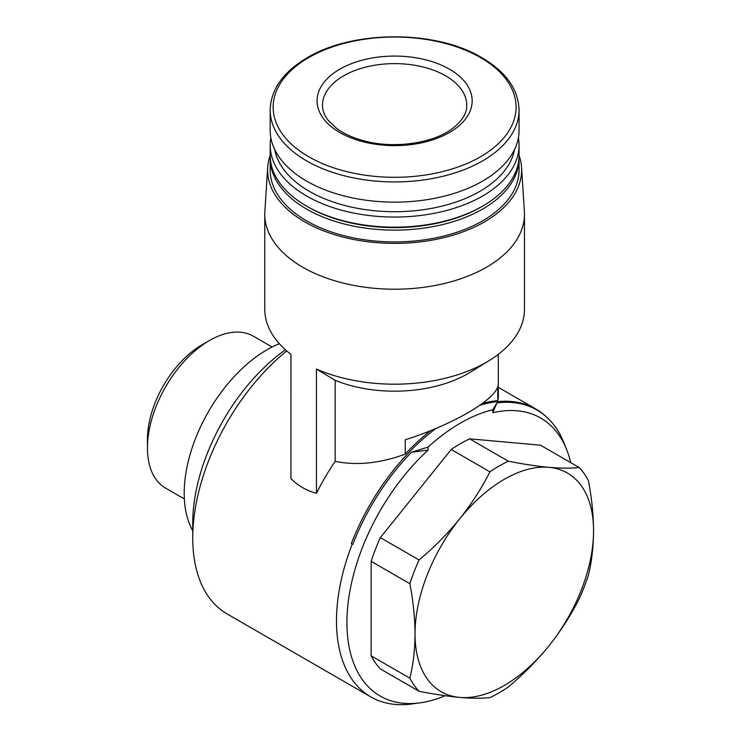 <?xml version="1.0" encoding="UTF-8"?>
<svg xmlns="http://www.w3.org/2000/svg" width="741" height="741" viewBox="0 0 741 741"><rect width="100%" height="100%" fill="white"/><g stroke="black" fill="none" stroke-linecap="round" stroke-linejoin="round"><path stroke-width="1.11" d="M445.174 695.725A160.51 92.671 -60 0 1 419.925 702.857L411.94 703.95A165.919 95.793 -60 0 1 370.843 696.92L227.107 613.937A165.919 95.793 -60 0 1 192.743 537.975A165.919 95.793 -60 0 1 286.739 350.947M370.843 696.92A165.919 95.793 -60 0 1 336.479 620.958A165.919 95.793 -60 0 1 352.197 544.144L351.28 543.625L352.197 544.144M555.166 426.686L555.602 427.307A165.595 95.608 120 0 0 546.673 417.127L545.543 416.099A165.919 95.793 120 0 0 535.854 409.004A165.919 95.793 120 0 0 479.64 405.346M435.652 428.65A165.919 95.793 120 0 0 351.28 543.625M555.407 426.825A165.919 95.793 -60 0 1 563.401 441.608L566.448 449.074A160.51 92.671 -60 0 1 570.765 462.662M498.322 354.337L498.322 397.537L497.776 400.686A165.919 95.793 120 0 0 482.474 403.345M430.326 430.864A165.919 95.793 120 0 0 405.216 454.131L405.216 439.821C451.982 424.982 494.58 400.353 497.776 386.376L497.776 400.686M270.178 155.369A127.017 73.331 0 0 0 267.696 167.346L264.861 211.463A129.851 74.971 0 0 0 264.769 214.242L264.769 309.219A129.851 74.971 0 0 0 290.944 354.355L290.944 478.584C298.252 485.846 306.755 490.755 316.444 493.311A165.919 95.793 -60 0 1 335.164 461.337C356.838 465.756 380.189 463.347 405.216 454.131M428.066 450.111L428.066 447.101L411.45 452.26L428.066 450.111A160.51 92.671 -60 0 0 347.01 617.568A160.51 92.671 -60 0 0 419.925 702.857M335.164 461.337L335.164 380.365A103.703 59.873 0 0 0 470.313 372.232L489.403 360.459A129.851 74.971 0 0 0 524.471 309.219L524.471 214.242A129.851 74.971 0 0 0 524.387 211.463L521.553 167.346A127.017 73.331 0 0 0 519.061 155.369M588.41 575.099A138.873 80.176 -60 0 1 579.203 598.83C570.857 615.289 560.77 630.98 548.933 645.874C536.901 660.648 523.378 674.347 508.345 686.972A138.873 80.176 -60 0 1 489.931 697.605C481.594 698.485 471.498 698.43 459.661 697.411C447.638 696.29 434.106 694.243 419.082 691.279L380.365 668.919A138.873 80.176 -60 0 1 371.158 655.822L409.875 678.172C413.2 664.677 414.914 649.922 415.025 633.916A126.248 72.887 -60 0 1 459.661 518.876C471.48 503.991 481.567 488.31 489.931 471.832L451.223 449.481L380.365 537.623L419.082 559.974C434.106 547.367 447.629 533.668 459.661 518.876A126.248 72.887 -60 0 1 548.933 467.339A126.248 72.887 -60 0 1 593.56 530.834C593.448 546.849 591.735 561.604 588.41 575.099M489.931 471.832A138.873 80.176 -60 0 1 508.345 461.198C523.378 464.172 536.901 466.219 548.933 467.339C560.742 468.34 570.839 468.405 579.203 467.525A138.873 80.176 -60 0 1 588.41 480.622C591.735 497.961 593.448 514.699 593.56 530.834A126.248 72.887 -60 0 1 548.933 645.874A126.248 72.887 -60 0 1 459.661 697.411A126.248 72.887 -60 0 1 415.025 633.916C414.914 617.772 413.2 601.034 409.875 583.704A138.873 80.176 -60 0 1 419.082 559.974M579.203 467.525L540.485 445.174L469.637 438.848A138.873 80.176 120 0 0 451.223 449.481M419.082 691.279A138.873 80.176 -60 0 1 409.875 678.172M409.875 583.704L371.158 561.354A138.873 80.176 -60 0 1 380.365 537.623M508.345 461.198L469.637 438.848M546.673 417.127A165.595 95.608 120 0 0 496.952 402.9L492.784 409.745L492.784 412.746A160.51 92.671 -60 0 1 566.448 449.074M492.784 409.745A164.039 94.709 120 0 0 428.066 447.101M371.158 561.354L371.158 655.822M411.45 452.26A165.595 95.608 120 0 0 352.79 544.394M492.784 412.746L496.952 402.9M316.444 493.311L316.444 369.083L335.164 380.365M192.743 537.975L192.743 523.257A147.885 85.382 -60 0 1 285.424 349.789M192.743 530.676A117.226 67.681 -60 0 1 184.203 493.293A117.226 67.681 -60 0 1 279.32 343.704M184.352 498.952L165.604 488.124A87.725 50.647 -60 0 1 147.44 447.972A87.725 50.647 -60 0 1 209.462 340.536A87.725 50.647 -60 0 1 253.329 336.192L272.077 347.01M147.44 447.972L147.44 439.413A77.24 44.599 -60 0 1 202.052 344.815L209.462 340.536M316.444 369.083A129.851 74.971 0 0 0 489.403 360.459M264.769 214.242A129.851 74.971 0 0 0 394.62 289.212A129.851 74.971 0 0 0 524.471 214.242M267.696 167.346A127.017 73.331 0 0 0 394.62 243.391A127.017 73.331 0 0 0 521.553 167.346M270.206 156.814A124.442 71.849 0 0 0 270.178 158.287L270.178 170.059A124.442 71.849 0 0 0 394.62 241.909A124.442 71.849 0 0 0 519.061 170.059L519.061 158.287A124.442 71.849 0 0 0 519.033 156.814M270.178 158.287A124.442 71.849 0 0 0 394.62 230.127A124.442 71.849 0 0 0 519.061 158.287M270.854 137.752A124.442 71.849 0 0 0 270.178 145.208L270.178 155.341A124.442 71.849 0 0 0 306.626 206.137L307.904 206.878A122.636 70.803 0 0 0 481.344 206.878L482.613 206.137A124.442 71.849 0 0 0 519.061 155.341L519.061 145.208A124.442 71.849 0 0 0 518.394 137.752M306.626 206.137A124.442 71.849 0 0 0 482.613 206.137M270.178 145.208A124.442 71.849 0 0 0 394.62 217.057A124.442 71.849 0 0 0 519.061 145.208M274.689 149.46A120.616 69.635 0 0 0 394.62 211.722A120.616 69.635 0 0 0 514.56 149.46M270.178 110.076L270.178 130.305A124.442 71.849 0 0 0 394.62 202.145A124.442 71.849 0 0 0 519.061 130.305L519.061 110.076C518.339 88.151 504.556 69.904 477.704 55.325C431.336 29.788 351.669 30.853 307.376 57.622C283.164 71.97 270.761 89.448 270.178 110.076A124.442 71.849 0 0 0 394.62 181.925A124.442 71.849 0 0 0 519.061 110.076M339.786 69.191A77.546 44.775 0 0 0 374.548 144.097A77.546 44.775 0 0 0 469.525 89.263A77.546 44.775 0 0 0 339.786 69.191M308.738 57.585A121.459 70.126 0 0 0 363.183 174.913A121.459 70.126 0 0 0 511.948 89.022A121.459 70.126 0 0 0 308.738 57.585M343.611 75.823A72.136 41.653 0 0 0 322.483 105.268C322.418 110.113 324.234 115.031 327.939 120.023L336.507 128.313C343.87 133.806 353.281 138.039 364.729 141.012C394.61 149.071 433.596 143.161 452.51 128.489C462.217 120.885 466.969 113.151 466.765 105.268A72.136 41.653 0 0 0 422.231 66.792A72.136 41.653 0 0 0 343.611 75.823M535.854 409.004L498.322 387.339M290.917 397.537L290.917 354.337"/></g></svg>
